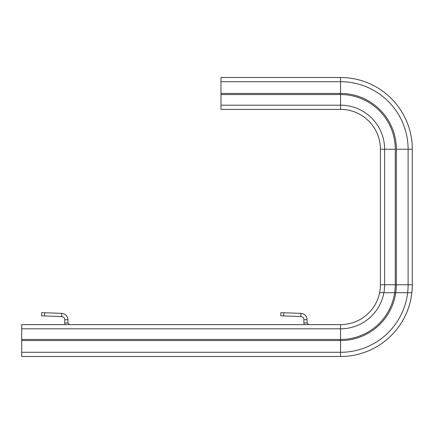 <?xml version="1.0" encoding="UTF-8"?>
<svg xmlns="http://www.w3.org/2000/svg" width="434" height="434" viewBox="0 0 434 434"><rect width="100%" height="100%" fill="white"/><g stroke="black" fill="none" stroke-linecap="round" stroke-linejoin="round"><path stroke-width="0.65" d="M21.7 340.56L340.56 340.56L340.56 356.498L21.7 356.498L21.7 324.616L340.56 324.616A39.857 39.857 0 0 0 380.412 284.758L380.412 149.242A39.857 39.857 0 0 0 340.56 109.384L220.987 109.384L220.987 105.191L220.987 109.384L340.56 109.384A39.857 39.857 0 0 1 380.412 149.242A39.857 39.857 0 0 0 340.56 109.384L340.56 105.191L220.987 105.191L220.987 94.536L220.987 105.191L340.56 105.191L340.56 109.384A39.857 39.857 0 0 1 380.412 149.242L380.412 284.758A39.857 39.857 0 0 1 379.609 292.728L394.685 292.728A54.711 54.711 0 0 0 395.265 284.758L395.265 149.242A54.711 54.711 0 0 0 340.56 94.536L220.987 94.536L220.987 77.502L340.56 77.502L220.987 77.502L340.56 77.502L220.987 77.502L220.987 94.536L340.56 94.536L340.56 105.191A44.051 44.051 0 0 1 384.611 149.242L380.412 149.242L384.611 149.242A44.051 44.051 0 0 0 340.56 105.191L340.56 94.536A54.711 54.711 0 0 1 395.265 149.242L384.611 149.242L384.611 284.758L380.412 284.758A39.857 39.857 0 0 1 340.56 324.616L340.56 328.809A44.051 44.051 0 0 0 384.611 284.758L380.412 284.758M308.672 324.616L307.077 323.021L303.887 323.021L303.887 319.722L307.077 319.722C306.729 315.952 304.679 313.825 300.925 313.348L280.89 312.648L280.776 315.838L283.69 315.936L283.798 312.751M304.163 324.616L303.887 323.021M307.077 323.021L307.077 319.722M303.887 319.722C303.713 317.834 302.688 316.777 300.811 316.538L300.925 313.348M300.811 316.538L283.69 315.936M69.527 324.616L67.932 323.021L64.747 323.021L64.747 319.722L67.932 319.722C67.585 315.952 65.534 313.825 61.78 313.348L41.745 312.648L41.637 315.838L44.545 315.936L44.653 312.751M65.019 324.616L64.747 323.021M67.932 323.021L67.932 319.722M64.747 319.722C64.574 317.834 63.548 316.777 61.666 316.538L61.78 313.348M61.666 316.538L44.545 315.936M21.7 339.464L340.56 339.464A54.711 54.711 0 0 0 395.265 284.758L395.265 149.242L384.611 149.242L384.611 284.758L395.265 284.758L384.611 284.758A44.051 44.051 0 0 1 383.884 292.728M21.7 328.809L340.56 328.809L340.56 340.56A55.802 55.802 0 0 0 396.356 284.758L396.356 149.242A55.802 55.802 0 0 0 340.56 93.44L220.987 93.44L340.56 93.44L340.56 94.536L340.56 81.695L220.987 81.695L340.56 81.695L340.56 77.502L220.987 77.502L340.56 77.502A71.74 71.74 0 0 1 412.3 149.242A71.74 71.74 0 0 0 340.56 77.502A71.74 71.74 0 0 1 412.3 149.242A71.74 71.74 0 0 0 340.56 77.502A71.74 71.74 0 0 1 412.3 149.242A71.74 71.74 0 0 0 340.56 77.502L340.56 81.695A67.547 67.547 0 0 1 408.106 149.242L412.3 149.242A71.74 71.74 0 0 0 340.56 77.502A71.74 71.74 0 0 1 412.3 149.242L412.3 284.758L412.3 149.242L408.106 149.242A67.547 67.547 0 0 0 340.56 81.695L340.56 93.44A55.802 55.802 0 0 1 396.356 149.242L408.106 149.242L408.106 284.758L412.3 284.758A71.74 71.74 0 0 1 340.56 356.498A71.74 71.74 0 0 0 412.3 284.758A71.74 71.74 0 0 1 340.56 356.498A71.74 71.74 0 0 0 412.3 284.758A71.74 71.74 0 0 1 411.855 292.728L395.786 292.728A55.802 55.802 0 0 0 396.356 284.758L396.356 149.242L408.106 149.242L408.106 284.758L412.3 284.758A71.74 71.74 0 0 1 411.855 292.728A71.74 71.74 0 0 0 412.3 284.758A71.74 71.74 0 0 1 340.56 356.498A71.74 71.74 0 0 0 412.3 284.758A71.74 71.74 0 0 1 411.855 292.728M395.786 292.728L394.685 292.728M407.635 292.728A67.547 67.547 0 0 0 408.106 284.758L395.265 284.758L408.106 284.758A67.547 67.547 0 0 1 340.56 352.305L21.7 352.305"/></g></svg>
